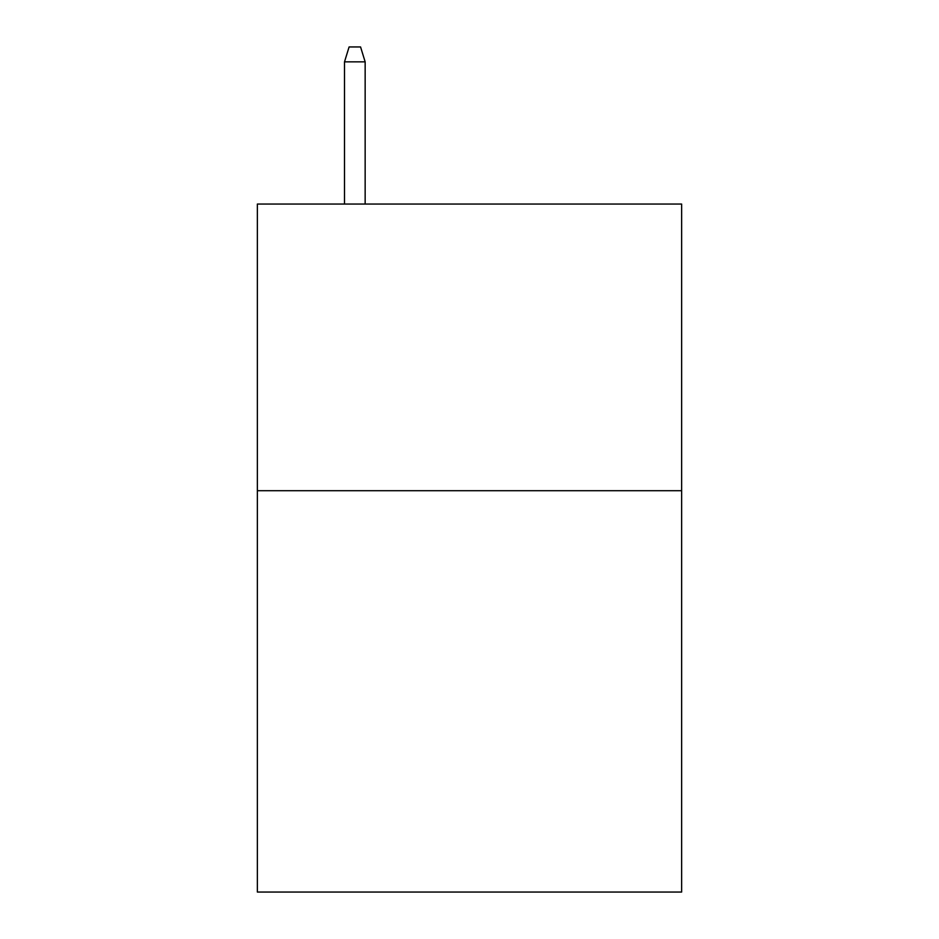<?xml version="1.0" encoding="UTF-8"?>
<svg xmlns="http://www.w3.org/2000/svg" width="939" height="939" viewBox="0 0 939 939"><rect width="100%" height="100%" fill="white"/><g stroke="black" fill="none" stroke-linecap="round" stroke-linejoin="round"><path stroke-width="1.41" d="M681.632 490.71L681.632 892.05L257.368 892.05L257.368 204.045L681.632 204.045L681.632 490.71L257.368 490.71M365.154 204.045L365.154 61.857L344.507 61.857L344.507 204.045M344.507 61.857L349.097 46.95L360.564 46.95L365.154 61.857"/></g></svg>
